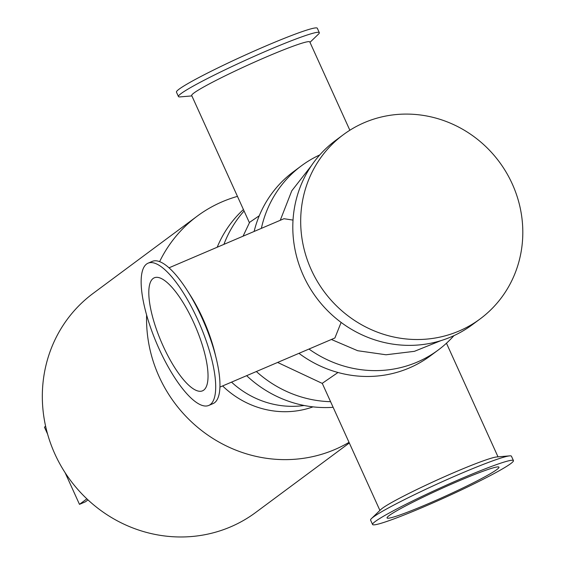 <?xml version="1.0" encoding="UTF-8"?>
<svg xmlns="http://www.w3.org/2000/svg" width="565" height="565" viewBox="0 0 565 565"><rect width="100%" height="100%" fill="white"/><g stroke="black" fill="none" stroke-linecap="round" stroke-linejoin="round"><path stroke-width="0.85" d="M244.087 210.999A114.73 108.989 53.4 0 0 223.917 244.363M256.362 371.523A114.73 108.989 53.4 0 0 330.589 401.687M243.423 209.537A114.73 108.989 53.4 0 0 217.207 247.23M246.637 375.676A114.73 108.989 53.4 0 0 333.138 407.309M308.984 349.05A114.73 108.989 53.4 0 0 417.118 362.13A114.73 108.989 53.4 0 0 438.214 350.032A114.73 108.989 53.4 0 0 453.914 335.652M319.783 154.909A114.73 108.989 53.4 0 0 301.47 165.771A114.73 108.989 53.4 0 0 261.362 228.373M298.956 353.33A114.73 108.989 53.4 0 0 409.237 367.985A114.73 108.989 53.4 0 0 430.325 355.886L438.214 350.032M301.47 165.771L293.588 171.626A114.73 108.989 53.4 0 0 254.116 231.466M343.379 134.675L335.49 140.53A114.73 108.989 53.4 0 0 309.267 286.928A114.73 108.989 53.4 0 0 451.138 336.888A114.73 108.989 53.4 0 0 472.227 324.783L480.116 318.935A114.73 108.989 53.4 0 0 499.269 161.851A114.73 108.989 53.4 0 0 343.379 134.675A114.73 108.989 53.4 0 0 317.149 281.08A114.73 108.989 53.4 0 0 459.027 331.034A114.73 108.989 53.4 0 0 480.116 318.935M146.61 315.037A136.398 129.576 53.4 0 0 159.118 376.65A136.398 129.576 53.4 0 0 349.029 442.346M237.455 196.38A136.398 129.576 53.4 0 0 197.305 216.084A136.398 129.576 53.4 0 0 159.613 261.644M197.305 216.084L93.077 293.433A136.398 129.576 53.4 0 0 54.89 453.999A136.398 129.576 53.4 0 0 255.648 512.497L349.318 442.981M304.132 405.486A89.235 84.771 -126.6 0 1 231.53 382.131M313.017 406.864A89.235 84.771 -126.6 0 1 222.617 385.937M148.044 263.191L152.289 261.376A77.334 23.553 66.9 0 1 187.185 290.396A77.334 23.553 66.9 0 1 202.058 318.102A77.334 23.553 66.9 0 1 216.204 358.337A77.334 23.553 66.9 0 1 213.04 403.615L208.796 405.423A77.334 23.553 66.9 0 1 156.759 343.555A77.334 23.553 66.9 0 1 148.044 263.191A77.334 23.553 66.9 0 1 197.821 319.91A77.334 23.553 66.9 0 1 208.796 405.423M187.185 290.396L190.44 295.495A64.841 19.747 66.9 0 1 202.913 318.724A64.841 19.747 66.9 0 1 214.771 352.461L216.204 358.337M372.582 524.504L370.584 520.104A77.334 5.353 -24.4 0 1 371.452 518.585A77.334 5.353 -24.4 0 1 460.411 473.76A77.334 5.353 -24.4 0 1 509.729 455.863A77.334 5.353 -24.4 0 1 511.438 456.209L513.437 460.609A77.334 5.353 -24.4 0 1 445.22 497.426A77.334 5.353 -24.4 0 1 372.582 524.504A77.334 5.353 -24.4 0 1 462.403 478.159A77.334 5.353 -24.4 0 1 513.437 460.609M371.452 518.585L380.817 509.538A64.841 4.485 -24.4 0 1 455.404 471.959A64.841 4.485 -24.4 0 1 496.755 456.951L509.729 455.863M191.881 95.909L180.164 96.89A77.334 5.353 -24.4 0 1 178.448 96.544A77.334 5.353 -24.4 0 1 268.276 50.2A77.334 5.353 -24.4 0 1 319.303 32.65A77.334 5.353 -24.4 0 1 318.434 34.168L309.98 42.333M349.855 130.24L309.804 41.944A64.841 4.485 155.6 0 0 267.019 56.662A64.841 4.485 155.6 0 0 191.705 95.513L249.412 222.73M178.448 96.544L176.457 92.144A77.334 5.353 -24.4 0 1 266.277 45.8A77.334 5.353 -24.4 0 1 317.311 28.25L319.303 32.65M193.83 322.869A61.444 18.716 66.9 0 1 202.56 390.811A61.444 18.716 66.9 0 1 161.209 341.656A61.444 18.716 66.9 0 1 154.287 277.803A61.444 18.716 66.9 0 1 193.83 322.869M168.999 267.824L283.962 218.719L293.016 220.089M341.119 322.431L334.904 337.976L219.94 387.082M458.42 481.119A61.444 4.252 -24.4 0 1 498.966 467.177A61.444 4.252 -24.4 0 1 444.768 496.43A61.444 4.252 -24.4 0 1 387.053 517.936A61.444 4.252 -24.4 0 1 458.42 481.119M379.913 510.421L322.255 383.324L337.997 372.497M259.279 215.738L249.638 222.32L243.056 236.191M87.992 499.905L85.428 501.805L79.474 504.347L86.876 498.86M45.624 426.278L44.451 427.147L47.58 434.04M79.474 504.347L65.116 472.707M280.261 220.294L291.773 190.822L311.259 165.884M440.933 340.631L414.413 351.331L386.015 354.771L357.694 350.724L331.387 339.48M498.012 456.845L446.463 343.216M277.606 362.448L322.304 383.43"/></g></svg>
